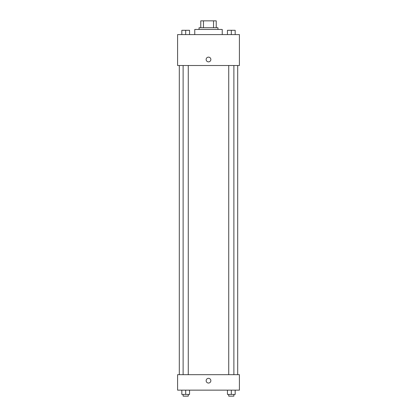 <?xml version="1.0" encoding="UTF-8"?>
<svg xmlns="http://www.w3.org/2000/svg" width="417" height="417" viewBox="0 0 417 417"><rect width="100%" height="100%" fill="white"/><g stroke="black" fill="none" stroke-linecap="round" stroke-linejoin="round"><path stroke-width="0.63" d="M203.46 27.72L203.46 20.85L200.77 20.85L200.77 27.72L200.77 20.85M203.46 20.85L216.23 20.85L216.23 27.72M213.54 27.72L213.54 20.85M199.055 29.44L199.055 27.72L217.945 27.72L217.945 29.44M222.24 34.59L222.24 29.44L194.76 29.44L194.76 34.59M177.585 34.59L239.415 34.59L239.415 65.511L177.585 65.511L177.585 34.59M206.139 59.495A2.361 2.361 0 0 1 209.683 57.452A2.361 2.361 0 0 1 209.683 61.544A2.361 2.361 0 0 1 206.139 59.495M177.585 374.68L239.415 374.68L239.415 390.14L177.585 390.14L177.585 374.68M208.5 383.051A2.361 2.361 0 0 1 206.457 379.512A2.361 2.361 0 0 1 210.543 379.512A2.361 2.361 0 0 1 208.5 383.051M227.447 390.14L227.447 394.43L235.172 394.43L235.172 390.14L235.172 394.43M231.31 394.43L231.31 390.14M233.885 394.43L233.885 396.15L228.735 396.15L228.735 394.43M181.828 390.14L181.828 394.43L189.553 394.43L189.553 390.14L189.553 394.43M185.69 394.43L185.69 390.14M188.265 394.43L188.265 396.15L183.115 396.15L183.115 394.43M227.447 34.59L227.447 30.295L235.172 30.295L235.172 34.59L235.172 30.295M231.31 34.59L231.31 30.295L228.735 30.285M233.885 30.295L231.31 30.285M181.828 34.59L181.828 30.295L189.553 30.295L189.553 34.59L189.553 30.295M185.69 34.59L185.69 30.295L183.115 30.285M188.265 30.295L185.69 30.285M237.7 374.68L237.7 65.511M179.3 374.68L179.3 65.511M228.735 65.511L228.735 374.68M233.885 65.511L233.885 374.68M188.265 374.68L188.265 65.511M183.115 374.68L183.115 65.511"/></g></svg>
